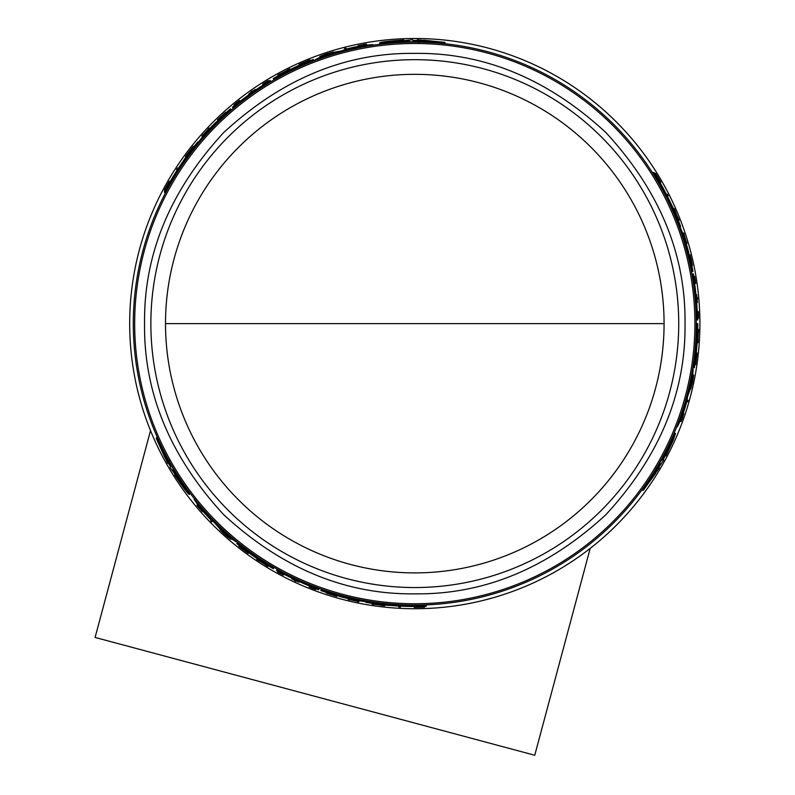 <?xml version="1.0" encoding="UTF-8"?>
<svg xmlns="http://www.w3.org/2000/svg" width="795" height="795" viewBox="0 0 795 795"><rect width="100%" height="100%" fill="white"/><g stroke="black" fill="none" stroke-linecap="round" stroke-linejoin="round"><path stroke-width="1.19" d="M165.509 323.615A249.282 249.282 0 0 0 414.791 572.897A249.282 249.282 0 0 0 664.073 323.615A249.282 249.282 0 0 0 414.791 74.332A249.282 249.282 0 0 0 165.509 323.615L664.073 323.615M414.791 53.374C345.547 52.54 281.847 78.924 223.713 132.527C170.11 190.661 143.726 254.36 144.561 323.615C143.716 392.859 170.1 456.559 223.713 514.703C281.847 568.306 345.537 594.69 414.791 593.845C484.046 594.69 547.745 568.306 605.879 514.703C659.482 456.559 685.866 392.869 685.032 323.615C685.866 254.36 659.482 190.671 605.879 132.527C547.745 78.924 484.046 52.54 414.791 53.374M678.731 323.615A263.93 263.93 0 0 0 414.791 59.675A263.93 263.93 0 0 0 150.861 323.615A263.93 263.93 0 0 0 414.791 587.545A263.93 263.93 0 0 0 678.731 323.615M696.291 323.615A281.5 281.5 0 0 0 414.791 42.115A281.5 281.5 0 0 0 133.302 323.615A281.5 281.5 0 0 0 414.791 605.104A281.5 281.5 0 0 0 696.291 323.615L697.463 323.615A282.662 282.662 0 0 1 695.228 359.102L695.237 359.102M686.145 248.726L683.75 240.517M657.157 180.435L652.933 172.565L654.106 172.565A283 283 0 0 1 659.999 182.333L660.854 184.042A282.881 282.881 0 0 1 671.397 204.544L672.312 206.253A283 283 0 0 1 676.535 216.021L675.472 216.021L671.517 208.151M676.605 217.751L675.959 216.021M214.262 126.057L208.36 132.238M169.623 185.305L164.913 192.897L164.327 191.883A283 283 0 0 1 169.842 181.896L170.895 180.306A282.881 282.881 0 0 1 183.377 160.928L184.4 159.278A283 283 0 0 1 190.74 150.732L191.277 151.656L186.437 159.01M192.211 149.818L191.029 151.229M358.565 47.789L353.974 48.763M331.167 54.825L327.311 56.057M358.545 46.259L358.177 45.623L366.286 44.043L366.813 44.957L365.322 45.236M417.842 40.704L417.305 39.77L444.733 42.324L445.349 43.377L442.686 43.506M419.005 42.721L418.607 42.036L413.877 42.016M405.102 42.284L404.486 41.211L409.157 41.082L409.723 42.056L405.043 42.185M382.842 43.934L380.07 43.864L379.533 42.94C380.716 42.026 388.795 41.032 403.771 39.979L404.158 40.634L412.565 39.75L412.973 40.446L417.693 40.456L417.305 39.77M699.908 323.615A285.117 285.117 0 0 0 414.791 38.498A285.117 285.117 0 0 0 129.684 323.615A285.117 285.117 0 0 0 414.791 608.731A285.117 285.117 0 0 0 699.908 323.615M202.725 510.996L202.357 511.642L196.941 505.401L197.468 504.487L198.452 505.65M168.262 462.432L167.725 463.366L156.218 438.333L156.834 437.27L158.265 439.516M169.434 460.414L169.037 461.1L171.382 465.204M176.003 472.667L175.387 473.741L172.932 469.766L173.499 468.782L175.943 472.767M188.564 491.121L189.896 493.556L189.349 494.49C187.968 493.924 183.079 487.415 174.671 474.973L175.049 474.317L170.07 467.47L170.478 466.774L168.123 462.68L167.725 463.366M204.047 510.221L207.177 513.709M223.832 530.424L226.823 533.157M375.578 603.276L377.396 603.584M417.604 605.094L426.537 605.373L425.951 606.386A283 283 0 0 1 414.543 606.605L412.635 606.486A282.881 282.881 0 0 1 389.61 605.373L387.682 605.303A283 283 0 0 1 377.098 604.091L377.635 603.157L386.43 603.673M343.977 596.051L352.284 598.079M658.28 467.708L659.353 467.708L643.433 490.187L642.211 490.187L643.433 487.822M655.945 467.708L656.74 467.708L659.125 463.614M663.278 455.883L664.521 455.883L662.295 459.997L661.162 459.997L663.398 455.883M672.977 435.779L674.428 433.414L675.502 433.414L673.276 440.122L665.942 455.883L665.177 455.883L662.96 459.997L663.755 459.997L658.568 467.708L659.353 467.708M681.881 418.379L683.124 415.358L682.627 417.584L681.156 421.39L680.103 421.39L680.609 419.959M681.782 412.824L683.233 408.362M689.384 385.585L690.249 381.63M413.937 42.115L413.311 41.022L413.609 41.549L413.311 41.022L418.031 41.042L418.428 41.728L418.031 41.042M366.177 45.077L365.809 44.431L359.738 45.305L364.895 44.51M197.885 504.984L197.508 505.63L201.304 510.44L198.035 506.375M232.786 107.752L232.468 107.176A283 283 0 0 1 239.275 101.621L240.945 100.727A282.662 282.662 0 0 1 262.698 85.353L262.529 85.075A283 283 0 0 1 270.101 80.404L270.568 81.219A282.056 282.056 0 0 0 237.019 104.632L232.846 107.852L235.936 104.92L232.577 107.385M231.345 110.098L230.59 108.776A283 283 0 0 0 223.872 114.728L224.19 115.275L215.554 122.639A283 283 0 0 0 205.567 133.053L198.144 142.514L197.806 141.937A283 283 0 0 0 191.883 149.261L192.698 150.662M171.442 465.105L170.816 466.198L171.114 465.671L170.816 466.198L168.461 462.094L168.858 461.408L168.461 462.094M318.855 589.165L314.045 587.068A282.056 282.056 0 0 1 276.988 569.717L277.266 569.23M321.607 589.234L320.852 590.556A283 283 0 0 0 329.359 593.398L329.677 592.851L340.369 596.648A283 283 0 0 0 354.381 600.086L366.286 601.785L365.958 602.362A283 283 0 0 0 375.25 603.832L376.065 602.431M659.005 463.614L660.267 463.614L659.661 463.614L660.267 463.614L657.892 467.708L657.097 467.708L657.892 467.708M689.066 254.748L690.05 254.748L691.113 258.922C692.882 267.547 692.723 267.547 690.636 258.922L689.712 254.907L689.096 254.907M691.113 258.922C692.882 267.547 692.723 267.547 690.636 258.922M689.921 255.602L691.064 258.922C692.485 265.778 692.356 265.778 690.686 258.922L689.712 254.907M691.064 258.922C692.485 265.778 692.356 265.778 690.686 258.922M680.321 420.784L681.067 420.784L683.342 415.089L681.454 419.959M692.425 380.566L692.644 380.566A283.626 283.626 0 0 0 693.27 377.387L692.445 382.087C690.954 388.407 690.835 388.407 692.097 382.087L693.22 376.572L692.674 376.572M692.445 382.087C690.954 388.407 690.835 388.407 692.097 382.087M684.873 243.558L685.896 243.558L686.234 244.621L686.522 245.695L685.489 245.695M414.006 40.764L424.262 40.793L423.924 40.187L437.807 41.668L413.976 40.704M398.514 41.887L385.684 42.234L397.748 40.555L398.076 41.131L408.153 40.833L398.186 41.31L398.514 41.887M173.389 176.649L173.807 175.884A282.662 282.662 0 0 1 180.525 165.449L173.389 176.649M240.706 101.372L239.106 102.545L240.637 101.253A282.444 282.444 0 0 1 261.426 86.426L263.125 85.423L261.495 86.546A282.305 282.305 0 0 0 240.706 101.372L240.637 101.253M170.229 465.721L165.131 456.817L164.784 457.423L159.119 444.663L170.2 465.781M178.955 478.58L185.672 489.511L178.189 479.902L178.517 479.335L173.221 470.749L178.627 479.147L178.955 478.58M408.223 606.158L407.358 606.178A282.662 282.662 0 0 1 394.956 605.581L408.223 606.158M309.374 585.498L311.193 586.303L309.305 585.627A282.444 282.444 0 0 1 286.071 575.024L284.352 574.06L286.14 574.904A282.305 282.305 0 0 0 309.374 585.498L309.305 585.627M404.874 41.877L379.533 42.94M413.708 41.718L409.554 41.767M418.667 42.145L444.733 42.324M346.61 49.131L346.093 48.237A283.815 283.815 0 0 0 344.513 48.634L345.119 49.688M346.342 48.674A283.328 283.328 0 0 0 344.772 49.071M366.286 44.043L364.796 44.331M363.315 44.927L358.177 45.623M358.992 46.17L364.199 44.709M364.19 44.619L358.774 45.792M290.135 69.553L289.718 68.837L284.173 72.564M278.28 75.724L277.872 75.008A283.815 283.815 0 0 1 279.592 74.074L281.678 73.14A283.646 283.646 0 0 1 286.011 70.884L287.969 69.712A283.815 283.815 0 0 1 289.718 68.837M284.004 72.275L277.872 75.008M310.368 60.589L309.951 59.873A283.815 283.815 0 0 0 308.48 60.46L300.5 63.829A283.815 283.815 0 0 0 299.059 64.465L299.477 65.18M300.908 64.544L300.748 64.256A283.328 283.328 0 0 0 299.308 64.892M310.199 60.301L300.748 64.256M320.315 57.161L319.878 56.395L325.284 54.279A283.815 283.815 0 0 1 327.868 53.434L333.612 51.904L321.438 56.008L321.717 56.485M325.304 54.706L325.225 54.557A283.577 283.577 0 0 0 319.878 56.395M321.438 56.008L331.485 52.55L322.124 55.561A283.626 283.626 0 0 1 325.195 54.517L325.225 54.557M362.5 47.014L362.202 46.498A282.056 282.056 0 0 1 373.044 44.659L373.352 45.186M315.416 60.241L315.128 59.754L322.631 56.047A283 283 0 0 1 335.361 51.993L341.045 51.029L348.051 48.604A283 283 0 0 1 363.752 45.255L373.044 44.659M323.625 57.29L323.346 56.793A282.056 282.056 0 0 0 315.128 59.754M329.1 55.243L328.593 54.368L323.346 56.793M334.983 53.672L334.695 53.166L328.593 54.368M350.019 49.668L349.721 49.161A282.056 282.056 0 0 0 334.695 53.166M356.15 48.038L355.633 47.134L349.721 49.161M362.202 46.498L355.633 47.134M400.75 606.565L400.471 607.042A283.795 283.795 0 0 1 398.722 606.953L398.991 606.476A283.308 283.308 0 0 0 400.75 606.565L400.978 606.158M278.002 571.347L277.604 572.042A283.795 283.795 0 0 0 283.268 575.083L283.288 575.043A283.745 283.745 0 0 1 279.025 572.768L279.403 572.122M283.666 574.397L283.288 575.043M277.833 571.635A283.328 283.328 0 0 0 279.234 572.41M294.707 580.28A283.368 283.368 0 0 1 291.755 578.869A283.328 283.328 0 0 0 298.95 582.179L298.93 582.208A283.368 283.368 0 0 1 296.147 580.946L295.929 581.314A283.795 283.795 0 0 1 294.498 580.648L294.707 580.28M299.278 581.602L298.95 582.179M292.103 578.263L291.775 578.84M337.309 595.574L336.812 596.429C323.744 592.345 323.754 592.215 336.841 596.051L337.15 595.515M336.812 596.429C323.744 592.345 323.754 592.215 336.841 596.051L336.007 595.853C325.602 592.802 325.592 592.901 335.977 596.151L336.812 596.429M336.136 595.882L335.977 596.151C325.592 592.901 325.602 592.802 336.007 595.853M414.732 606.605L414.274 607.41A283.795 283.795 0 0 0 415.636 607.4L422.642 607.301A283.795 283.795 0 0 0 424.451 607.241L424.918 606.426M424.113 606.456L417.981 607.142L424.451 607.241M422.344 606.506L422.155 606.843A283.328 283.328 120 0 0 423.914 606.794M417.564 606.595L417.266 607.112L422.155 606.843M416.103 606.605L415.805 607.122A283.507 283.507 0 0 0 417.266 607.112M414.543 606.943A283.328 283.328 0 0 0 415.904 606.943M315.764 589.324L315.665 589.483A283.755 283.755 0 0 1 310.527 587.515L310.626 587.346A283.567 283.567 0 0 0 315.764 589.324L315.794 589.274A283.507 283.507 0 0 1 310.656 587.296L310.656 587.296M310.726 587.177A283.368 283.368 0 0 0 315.863 589.145L315.794 589.274M309.722 586.034L309.394 586.611A283.328 283.328 0 0 0 315.883 589.115M315.665 589.483L315.645 589.522A283.795 283.795 0 0 1 309.156 587.008L309.394 586.611M349.989 599.639A283.537 283.537 0 0 0 357.253 601.249L357.362 601.06A283.328 283.328 0 0 0 358.992 601.388L358.744 601.815A283.795 283.795 0 0 1 357.124 601.487L357.243 601.278A283.567 283.567 0 0 1 349.969 599.669L349.85 599.877A283.795 283.795 0 0 1 348.25 599.49L348.498 599.072A283.328 283.328 0 0 0 350.098 599.46L349.989 599.639M359.33 600.801L358.992 601.388M357.651 600.573L357.253 601.249M305.3 62.994L305.31 63.014A282.662 282.662 0 0 0 273.46 78.814L273.301 78.536A283 283 0 0 1 313.27 59.456L313.747 60.271A282.056 282.056 0 0 0 273.768 79.341L273.46 78.814M273.639 79.132A282.305 282.305 0 0 1 305.489 63.322L305.419 63.203A282.444 282.444 0 0 0 273.569 79.013M314.035 60.768L313.747 60.271M305.26 62.914A282.772 282.772 0 0 0 273.41 78.725M176.768 169.971L176.5 169.494A283.795 283.795 0 0 1 177.454 168.023L177.732 168.5A283.308 283.308 0 0 0 176.768 169.971L177.007 170.378M268.65 81.279L268.253 80.583A283.795 283.795 0 0 0 262.777 83.972L262.797 84.012A283.745 283.745 0 0 1 266.901 81.458L267.279 82.104M263.175 84.658L262.797 84.012M268.481 80.991A283.328 283.328 0 0 0 267.11 81.815M255.602 90.034L255.274 89.457A283.328 283.328 0 0 0 248.795 94.009L249.133 94.585M248.795 94.009L248.775 93.969A283.368 283.368 0 0 1 251.26 92.19L251.051 91.823A283.795 283.795 0 0 1 252.343 90.918L252.562 91.286A283.368 283.368 0 0 1 255.255 89.428L255.274 89.457M218.019 120.522L217.522 119.667L218.178 119.091C226.187 111.717 226.267 111.777 218.426 119.26C226.267 111.777 226.187 111.717 218.178 119.091L218.337 119.359M218.148 120.423L218.426 119.26M217.522 119.667C227.589 110.396 227.698 110.475 217.83 119.886C227.698 110.475 227.589 110.396 217.522 119.667M164.992 189.916L167.666 184.599L164.336 190.154A283.795 283.795 0 0 1 165.191 188.564L168.6 182.452A283.795 283.795 0 0 1 169.285 181.26L169.554 181.727A283.328 283.328 0 0 0 168.868 182.91L168.769 182.731A283.507 283.507 0 0 0 168.043 184.003L165.827 188.365A283.328 283.328 -120 0 0 164.992 189.916L165.191 190.253M168.341 184.52L168.043 184.003M164.813 190.969L164.336 190.154M234.088 104.791A283.795 283.795 0 0 1 239.504 100.428L239.742 100.836A283.328 283.328 0 0 0 234.316 105.198L234.088 104.791M234.197 104.99A283.567 283.567 0 0 1 238.48 101.531L238.381 101.362A283.755 283.755 0 0 0 234.108 104.831M234.296 105.169A283.368 283.368 0 0 1 238.58 101.7L238.51 101.581A283.507 283.507 0 0 0 234.227 105.039M240.07 101.402L239.742 100.836M203.52 135.647L202.993 134.733A283.795 283.795 0 0 0 201.89 135.975L202.477 136.988M208.429 129.963L208.151 129.476A283.537 283.537 0 0 0 203.123 134.961L203.232 135.15A283.328 283.328 0 0 0 202.129 136.392M209.562 128.76L209.393 128.462A283.328 283.328 0 0 0 208.26 129.665M203.113 134.941A283.567 283.567 0 0 1 208.131 129.446L208.012 129.237A283.795 283.795 0 0 1 209.145 128.045L209.393 128.462M185.931 157.162L185.493 156.406A283.795 283.795 0 0 1 186.507 155.025L192.152 147.632A283.795 283.795 0 0 1 193.205 146.31L193.632 147.045M186.934 155.78L186.765 155.492A283.308 283.308 0 0 0 185.762 156.863M186.587 155.164L193.473 146.757M231.275 538.662L230.838 539.427L226.307 535.8A283.815 283.815 0 0 1 224.279 533.982L220.086 529.768L229.715 538.265L229.994 537.788M226.655 535.572L226.575 535.711A283.577 283.577 0 0 0 230.838 539.427M229.715 538.265L221.706 531.289L228.99 537.897A283.626 283.626 0 0 1 226.545 535.76L226.575 535.711M198.482 506.942L202.427 510.658M196.941 505.401L197.925 506.554M199.187 507.538L202.357 511.642M202.208 511.036L198.561 506.882M173.439 178.746L173.121 178.189L164.327 191.883M182.264 164.963L181.946 164.426A282.056 282.056 0 0 0 173.121 178.189M190.74 150.732L181.946 164.426M233.223 108.508L232.846 107.852M203.649 137.446L203.351 136.929A282.056 282.056 0 0 0 192.39 150.136M210.427 129.754L209.91 128.86L203.351 136.929M209.91 128.86L211.45 127.25L211.967 128.144M219.172 121.198L218.883 120.701L211.45 127.25M231.057 109.601A282.056 282.056 0 0 0 218.883 120.701M175.765 473.075L189.349 494.49M171.213 465.502L173.33 469.07M169.096 460.991L156.218 438.333M194.387 498.723L194.089 499.24L199.247 506.991A283 283 0 0 0 209.999 518.916L214.233 522.394L219.281 528.218A283 283 0 0 0 229.159 537.221L236.115 541.862L236.403 541.365M229.735 535.731L229.447 536.228A282.056 282.056 0 0 0 236.115 541.862M225.224 532.004L224.717 532.889L229.447 536.228M220.921 527.701L220.632 528.208L224.717 532.889M209.94 516.68L209.651 517.187A282.056 282.056 0 0 0 220.632 528.208M205.458 512.189L204.941 513.083L209.651 517.187M201.403 507.2L201.105 507.717L204.941 513.083M194.089 499.24A282.056 282.056 0 0 0 201.105 507.717M243.966 548.54L243.966 548.54A282.444 282.444 0 0 0 273.569 568.216L273.301 568.693A283 283 0 0 1 236.791 543.611L237.258 542.796A282.056 282.056 0 0 0 273.768 567.878L273.639 568.097A282.305 282.305 0 0 1 244.035 548.421M237.546 542.299L237.258 542.796M273.46 568.405A282.662 282.662 0 0 1 243.846 548.729L243.797 548.828A282.772 282.772 0 0 0 273.41 568.505M211.182 519.91L210.665 520.805A283.815 283.815 0 0 0 211.798 521.967L212.404 520.914M210.923 520.357A283.328 283.328 0 0 0 212.046 521.53M248.646 552.704L248.477 552.992A283.328 283.328 0 0 1 247.205 552.068L247.374 551.77M239.225 545.559L247.205 552.068M248.477 552.992L248.229 553.409A283.815 283.815 0 0 1 246.967 552.485L240.06 547.258A283.815 283.815 0 0 1 238.808 546.274L239.056 545.857M257.103 558.607L256.696 559.312A283.815 283.815 0 0 0 258.325 560.405L260.313 561.509A283.646 283.646 0 0 0 264.437 564.132L266.285 565.474A283.815 283.815 0 0 0 267.955 566.497L268.372 565.782M262.698 562.264L267.955 566.497M256.696 559.312L262.529 562.552M373.908 604.091L373.71 604.419A283.795 283.795 0 0 1 372.04 604.17L383.21 605.154A283.308 283.308 0 0 0 384.909 605.333L384.641 605.8A283.795 283.795 0 0 1 382.942 605.611L373.908 604.091M383.379 604.856L383.021 605.472M410.011 605.065L409.693 605.621L425.951 606.386M393.674 604.319L393.356 604.856A282.056 282.056 0 0 0 409.693 605.621M377.098 604.091L393.356 604.856M276.988 569.717L276.511 570.522A283 283 0 0 0 284.342 574.745L284.511 574.467A282.662 282.662 0 0 0 308.698 585.617L310.298 586.611A283 283 0 0 0 318.517 589.731L318.626 589.532M319.292 588.419L318.914 589.075M359.141 599.549L358.843 600.066A282.056 282.056 0 0 0 375.757 602.958M349.094 597.532L348.578 598.426L358.843 600.066M348.578 598.426L346.411 597.9L346.928 597.005M337.309 594.233L337.02 594.74L346.411 597.9M321.329 589.731A282.056 282.056 0 0 0 337.02 594.74M663.745 455.883L675.502 433.414M659.462 463.614L661.5 459.997M656.62 467.708L643.433 490.187M666.866 194.298L667.412 194.298A283.795 283.795 0 0 1 668.207 195.868L667.661 195.868A283.308 283.308 0 0 0 666.866 194.298L666.399 194.298M686.592 401.803L687.625 401.803A283.815 283.815 0 0 0 688.072 400.243L686.86 400.243M687.119 401.803A283.328 283.328 0 0 0 687.566 400.243M697.742 318.219L698.537 318.219A283.795 283.795 0 0 0 698.338 311.779L698.298 311.779A283.745 283.745 0 0 1 698.457 316.609L697.702 316.609M697.543 311.779L698.298 311.779M698.07 318.219A283.328 283.328 0 0 0 698.04 316.609M697.116 299.278A283.368 283.368 0 0 1 697.374 302.537A283.328 283.328 0 0 0 696.639 294.657L696.678 294.657A283.368 283.368 0 0 1 696.976 297.698L697.404 297.698A283.795 283.795 0 0 1 697.543 299.278L697.116 299.278M695.973 294.657L696.639 294.657M696.678 302.537L697.344 302.537M690.229 255.602L690.05 254.748M659.91 182.164L660.824 182.164A283.795 283.795 0 0 0 660.148 180.982L656.551 174.98A283.795 283.795 0 0 0 655.597 173.439L654.663 173.439M655.09 174.125L658.747 179.094L655.597 173.439M656.014 175.625L656.402 175.625A283.328 283.328 0 0 0 655.478 174.125M658.479 179.72L659.075 179.72L656.402 175.625M659.224 180.982L659.81 180.982A283.507 283.507 0 0 0 659.075 179.72M660.297 182.164A283.328 283.328 0 0 0 659.611 180.982M681.156 421.39L681.663 419.959M682.965 415.358L683.849 413.579L683.114 413.579M682.965 414.006L681.633 419.243M681.722 419.283L683.402 414.006M694.423 276.521L694.651 276.521A283.755 283.755 0 0 1 695.476 281.957L695.287 281.957A283.567 283.567 0 0 0 694.423 276.521L694.363 276.521A283.507 283.507 0 0 1 695.228 281.957L695.228 281.957M695.088 281.957A283.368 283.368 0 0 0 694.224 276.521L694.363 276.521M694.601 283.398L695.257 283.398A283.328 283.328 0 0 0 694.184 276.521M694.651 276.521A283.795 283.795 0 0 1 695.724 283.398L695.257 283.398M686.244 241.72A283.537 283.537 0 0 0 684.008 234.624L683.789 234.624A283.328 283.328 0 0 0 683.263 233.044L683.75 233.044A283.795 283.795 0 0 1 684.276 234.624L684.038 234.624A283.567 283.567 0 0 1 686.274 241.72L686.512 241.72A283.795 283.795 0 0 1 686.989 243.3L686.502 243.3A283.328 283.328 0 0 0 686.035 241.72L686.244 241.72M682.577 233.044L683.263 233.044M683.223 234.624L684.008 234.624M697.145 342.685L697.97 342.685L697.523 336.007M697.732 329.339L698.557 329.339A283.815 283.815 0 0 1 698.507 331.286L698.268 333.572A283.646 283.646 0 0 1 698.06 338.451L698.099 340.727A283.815 283.815 0 0 1 697.97 342.685M697.851 336.007L698.557 329.339M694.79 364.686L695.625 364.686A283.815 283.815 0 0 0 695.854 363.116L696.927 354.52A283.815 283.815 0 0 0 697.086 352.96L696.261 352.96M696.102 354.52L696.43 354.52A283.328 283.328 0 0 0 696.599 352.96M695.128 364.686L696.43 354.52M678.135 218.784L678.523 218.784A283.795 283.795 0 0 1 679.139 220.364L674.408 210.198A283.308 283.308 0 0 0 673.723 208.638L674.249 208.638A283.795 283.795 0 0 1 674.935 210.198L678.135 218.784M674.071 210.198L674.786 210.198M692.793 375.021L693.667 375.021L692.803 380.765A283.815 283.815 0 0 1 692.236 383.419L690.686 389.162L693.22 376.572M692.594 380.566A283.577 283.577 0 0 0 693.667 375.021M660.933 187.024L661.579 187.024L654.106 172.565M668.456 201.552L669.082 201.552A282.056 282.056 0 0 0 661.579 187.024M676.535 216.021L669.082 201.552M697.106 323.615A282.305 282.305 0 0 1 694.86 359.102L694.999 359.102A282.444 282.444 0 0 0 697.235 323.615M692.803 367.767L693.379 367.767A282.056 282.056 0 0 0 696.857 323.615M697.463 323.615L697.791 323.615A283 283 0 0 1 694.323 367.767L693.379 367.767M695.337 359.102A282.772 282.772 0 0 0 697.573 323.615M696.827 319.908L697.771 319.908A283 283 0 0 0 697.513 311.024L697.185 311.024A282.662 282.662 0 0 0 694.741 284.491L694.8 282.613A283 283 0 0 0 693.399 273.937L692.624 273.917L693.329 279.144A282.056 282.056 0 0 1 696.827 319.908L696.271 319.908M693.18 273.937L693.618 278.071L693.16 273.927M691.869 273.917L692.624 273.917M680.48 416.63L681.077 416.63A282.056 282.056 0 0 1 677.251 426.935L676.644 426.935M692.574 369.228L693.141 369.228L692.594 377.575A283 283 0 0 1 689.742 390.633L687.735 396.029L686.333 403.323A283 283 0 0 1 681.375 418.587L677.251 426.935M691.024 377.824L691.6 377.824A282.056 282.056 0 0 0 693.141 369.228M690.05 383.588L691.064 383.588L691.6 377.824M688.48 389.461L689.056 389.461L691.064 383.588M684.425 404.486L685.012 404.486A282.056 282.056 0 0 0 689.056 389.461M682.766 410.618L683.809 410.618L685.012 404.486M681.077 416.63L683.809 410.618M691.421 271.502L692.952 271.502A283 283 0 0 0 691.163 262.708L690.527 262.708L688.46 251.548A283 283 0 0 0 684.435 237.695L679.954 226.535L680.619 226.535A283 283 0 0 0 677.241 217.751L675.621 217.751M681.593 233.839L682.19 233.839A282.056 282.056 0 0 0 676.237 217.751M685.896 243.558L682.19 233.839M687.904 255.404L688.48 255.404L686.522 245.695M691.998 271.502A282.056 282.056 0 0 0 688.48 255.404M283.934 72.156L282.036 72.981A283.626 283.626 0 0 1 285.683 71.083L283.934 72.156M180.574 165.529L181.012 164.813M262.459 562.671L264.119 563.903A283.626 283.626 0 0 1 260.661 561.697L262.459 562.671M395.006 605.492L394.161 605.482M660.208 464.359L654.991 473.224L655.686 473.224L647.468 484.513L660.208 464.359M666.916 450.377L673.037 439.088L668.456 450.377L667.79 450.377L663.01 459.252L667.581 450.377L666.916 450.377L668.456 450.377M698 336.007L698.229 333.96A283.626 283.626 0 0 1 698.05 338.064L698 336.007M665.306 193.553L663.229 188.773A282.662 282.662 0 0 1 668.903 199.813L665.306 193.553M662.772 188.037L663.119 188.773M668.804 199.813L669.221 200.549M694.303 283.964L694.085 281.986L694.442 283.964A282.444 282.444 0 0 1 696.887 309.384L696.907 311.362L696.748 309.384A282.305 282.305 0 0 0 694.303 283.964L694.442 283.964M432.122 41.757L424.5 41.201L424.848 41.807M397.748 40.555L398.633 42.085L398.295 41.519L391.398 42.195M162.041 449.533L165.37 456.409M178.189 479.902L179.074 478.371L178.746 478.948L182.78 484.582M650.221 479.544L654.514 473.224L653.818 473.224M666.687 450.377L667.343 450.377L670.205 444.057M150.513 430.602L95.092 637.441L534.757 755.25L590.178 548.411M134.663 323.615A280.128 280.128 0 0 0 414.791 603.743A280.128 280.128 0 0 0 694.919 323.615A280.128 280.128 0 0 0 414.791 43.486A280.128 280.128 0 0 0 134.663 323.615M237.298 105.129L237.019 104.632M314.333 586.571L314.045 587.068M692.753 279.144L693.329 279.144M691.789 265.629L692.365 265.629M333.91 52.42L333.612 51.904M326.516 592.484L326.228 592.981M226.078 112.721L225.8 112.224M220.374 529.251L220.086 529.768M690.1 389.162L690.686 389.162"/></g></svg>
